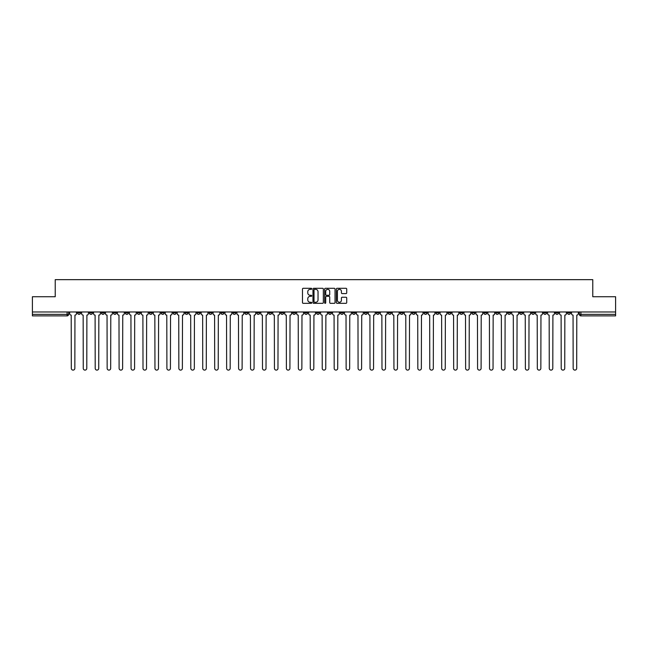 <?xml version="1.0" encoding="UTF-8"?>
<svg xmlns="http://www.w3.org/2000/svg" width="648" height="648" viewBox="0 0 648 648"><rect width="100%" height="100%" fill="white"/><g stroke="black" fill="none" stroke-linecap="round" stroke-linejoin="round"><path stroke-width="0.97" d="M311.745 288.822A0.527 0.527 0 0 0 311.218 288.295L303.232 288.295A0.753 0.753 0 0 0 302.478 289.049L302.478 302.576A0.753 0.753 0 0 0 303.232 303.329L311.218 303.329A0.527 0.527 0 0 0 311.745 302.802A0.527 0.527 0 0 0 311.218 302.276L310.181 302.276A2.406 2.406 0 0 1 307.776 299.87L307.776 298.744A2.406 2.406 0 0 1 310.181 296.339L311.218 296.339A0.527 0.527 0 0 0 311.745 295.812A0.527 0.527 0 0 0 311.218 295.286L310.181 295.286A2.406 2.406 0 0 1 307.776 292.88L307.776 291.754A2.406 2.406 0 0 1 310.181 289.348L311.218 289.348A0.527 0.527 0 0 0 311.745 288.822M471.833 311.971L471.833 312.814L474.895 312.814A1.531 1.531 0 0 1 473.364 314.353A1.531 1.531 0 0 1 471.833 312.814L471.833 311.971M400.14 311.971L400.14 312.814L403.202 312.814A1.531 1.531 0 0 1 401.671 314.353A1.531 1.531 0 0 1 400.14 312.814L400.14 311.971M388.184 311.971L388.184 312.814L391.254 312.814A1.531 1.531 0 0 1 389.715 314.353A1.531 1.531 0 0 1 388.184 312.814L388.184 311.971M316.491 311.971L316.491 312.814L319.561 312.814A1.531 1.531 0 0 1 318.022 314.353A1.531 1.531 0 0 1 316.491 312.814L316.491 311.971M304.544 311.971L304.544 312.814L307.606 312.814A1.531 1.531 0 0 1 306.075 314.353A1.531 1.531 0 0 1 304.544 312.814L304.544 311.971M292.596 311.971L292.596 312.814L295.658 312.814A1.531 1.531 0 0 1 294.127 314.353A1.531 1.531 0 0 1 292.596 312.814L292.596 311.971M268.701 311.971L268.701 312.814L271.763 312.814A1.531 1.531 0 0 1 270.232 314.353A1.531 1.531 0 0 1 268.701 312.814L268.701 311.971M244.798 312.814L244.798 311.971L244.798 312.814A1.531 1.531 0 0 0 246.329 314.353A1.531 1.531 0 0 1 244.798 312.814L247.86 312.814A1.531 1.531 0 0 1 246.329 314.353A1.531 1.531 0 0 0 247.86 312.814L247.86 311.971L247.86 312.814M232.851 312.814L232.851 311.971L232.851 312.814A1.531 1.531 0 0 0 234.382 314.353A1.531 1.531 0 0 1 232.851 312.814L235.913 312.814A1.531 1.531 0 0 1 234.382 314.353M220.903 312.814L220.903 311.971L220.903 312.814A1.531 1.531 0 0 0 222.434 314.353A1.531 1.531 0 0 1 220.903 312.814L223.965 312.814A1.531 1.531 0 0 1 222.434 314.353A1.531 1.531 0 0 0 223.965 312.814L223.965 311.971L223.965 312.814M208.956 311.971L208.956 312.814L212.018 312.814A1.531 1.531 0 0 1 210.487 314.353A1.531 1.531 0 0 1 208.956 312.814L208.956 311.971M197.008 311.971L197.008 312.814L200.07 312.814A1.531 1.531 0 0 1 198.539 314.353A1.531 1.531 0 0 1 197.008 312.814L197.008 311.971M185.053 311.971L185.053 312.814L188.123 312.814A1.531 1.531 0 0 1 186.584 314.353A1.531 1.531 0 0 1 185.053 312.814L185.053 311.971M173.105 312.814L173.105 311.971L173.105 312.814A1.531 1.531 0 0 0 174.636 314.353A1.531 1.531 0 0 1 173.105 312.814L176.167 312.814A1.531 1.531 0 0 1 174.636 314.353M149.21 312.814L149.21 311.971L149.21 312.814A1.531 1.531 0 0 0 150.741 314.353A1.531 1.531 0 0 1 149.21 312.814L152.272 312.814A1.531 1.531 0 0 1 150.741 314.353A1.531 1.531 0 0 0 152.272 312.814L152.272 311.971L152.272 312.814M137.263 312.814L137.263 311.971L137.263 312.814A1.531 1.531 0 0 0 138.793 314.353A1.531 1.531 0 0 1 137.263 312.814L140.324 312.814A1.531 1.531 0 0 1 138.793 314.353A1.531 1.531 0 0 0 140.324 312.814L140.324 311.971L140.324 312.814M125.307 312.814L125.307 311.971L125.307 312.814A1.531 1.531 0 0 0 126.846 314.353A1.531 1.531 0 0 1 125.307 312.814L128.377 312.814A1.531 1.531 0 0 1 126.846 314.353A1.531 1.531 0 0 0 128.377 312.814L128.377 311.971L128.377 312.814M113.359 312.814L113.359 311.971L113.359 312.814A1.531 1.531 0 0 0 114.89 314.353A1.531 1.531 0 0 1 113.359 312.814L116.429 312.814A1.531 1.531 0 0 1 114.89 314.353M101.412 312.814L101.412 311.971L101.412 312.814A1.531 1.531 0 0 0 102.943 314.353A1.531 1.531 0 0 1 101.412 312.814L104.474 312.814A1.531 1.531 0 0 1 102.943 314.353A1.531 1.531 0 0 0 104.474 312.814L104.474 311.971L104.474 312.814M89.465 312.814L89.465 311.971L89.465 312.814A1.531 1.531 0 0 0 90.995 314.353A1.531 1.531 0 0 1 89.465 312.814L92.526 312.814A1.531 1.531 0 0 1 90.995 314.353A1.531 1.531 0 0 0 92.526 312.814L92.526 311.971L92.526 312.814M345.975 293.593A0.753 0.753 0 0 0 346.721 292.839L346.721 289.049A0.753 0.753 0 0 0 345.975 288.295L337.098 288.295A0.753 0.753 0 0 0 336.353 289.049L336.353 302.576A0.753 0.753 0 0 0 337.098 303.329L345.975 303.329A0.753 0.753 0 0 0 346.721 302.576L346.721 297.991A0.753 0.753 0 0 0 345.975 297.238L342.176 297.238A0.753 0.753 0 0 0 341.423 297.991L341.423 300.267A2.009 2.009 0 0 1 339.414 302.276A2.009 2.009 0 0 1 337.406 300.267L337.406 291.357A2.009 2.009 0 0 1 339.414 289.348A2.009 2.009 0 0 1 341.423 291.357L341.423 292.839A0.753 0.753 0 0 0 342.176 293.593L345.975 293.593M32.4 311.971L32.4 296.735L55.226 296.735L55.226 279.653L592.774 279.653L592.774 296.735L615.6 296.735L615.6 311.971L32.4 311.971L32.4 314.353L68.631 314.353L68.631 311.971L68.631 314.353A1.531 1.531 0 0 1 67.1 315.884L32.4 315.884L32.4 314.353M323.344 289.049A0.753 0.753 0 0 0 322.591 288.295L313.721 288.295A0.753 0.753 0 0 0 312.968 289.049L312.968 302.576A0.753 0.753 0 0 0 313.721 303.329L322.591 303.329A0.753 0.753 0 0 0 323.344 302.576L323.344 289.049M325.409 288.295L334.279 288.295A0.753 0.753 0 0 1 335.032 289.049L335.032 302.576A0.753 0.753 0 0 1 334.279 303.329L330.488 303.329A0.753 0.753 0 0 1 329.735 302.576L329.735 297.092A0.753 0.753 0 0 0 328.981 296.339L326.462 296.339A0.753 0.753 0 0 0 325.709 297.092L325.709 302.802A0.527 0.527 0 0 1 325.183 303.329A0.527 0.527 0 0 1 324.656 302.802L324.656 289.049A0.753 0.753 0 0 1 325.409 288.295M579.369 311.971L579.369 314.353L615.6 314.353L615.6 315.884L580.9 315.884A1.531 1.531 0 0 1 579.369 314.353M615.6 311.971L615.6 314.353M570.483 311.971L570.483 312.814A1.531 1.531 0 0 1 568.952 314.353A1.531 1.531 0 0 1 567.421 312.814A1.531 1.531 0 0 0 568.952 314.353A1.531 1.531 0 0 0 570.483 312.814L567.421 312.814L567.421 311.971M558.535 311.971L558.535 312.814A1.531 1.531 0 0 1 557.005 314.353A1.531 1.531 0 0 1 555.474 312.814L558.535 312.814M555.474 311.971L555.474 312.814M546.588 311.971L546.588 312.814A1.531 1.531 0 0 1 545.057 314.353A1.531 1.531 0 0 1 543.526 312.814L546.588 312.814M543.526 311.971L543.526 312.814M534.64 312.814L534.64 311.971L534.64 312.814A1.531 1.531 0 0 1 533.11 314.353A1.531 1.531 0 0 1 531.571 312.814L534.64 312.814A1.531 1.531 0 0 1 533.11 314.353M531.571 311.971L531.571 312.814M522.693 311.971L522.693 312.814A1.531 1.531 0 0 1 521.154 314.353A1.531 1.531 0 0 1 519.623 312.814A1.531 1.531 0 0 0 521.154 314.353M519.623 311.971L519.623 312.814L522.693 312.814M510.737 311.971L510.737 312.814A1.531 1.531 0 0 1 509.207 314.353A1.531 1.531 0 0 1 507.676 312.814L510.737 312.814A1.531 1.531 0 0 1 509.207 314.353M507.676 311.971L507.676 312.814M498.79 311.971L498.79 312.814A1.531 1.531 0 0 1 497.259 314.353A1.531 1.531 0 0 1 495.728 312.814A1.531 1.531 0 0 0 497.259 314.353M495.728 311.971L495.728 312.814L498.79 312.814M486.842 311.971L486.842 312.814A1.531 1.531 0 0 1 485.312 314.353A1.531 1.531 0 0 1 483.781 312.814L486.842 312.814M483.781 311.971L483.781 312.814M474.895 311.971L474.895 312.814A1.531 1.531 0 0 1 473.364 314.353M462.947 311.971L462.947 312.814A1.531 1.531 0 0 1 461.416 314.353A1.531 1.531 0 0 1 459.878 312.814L462.947 312.814M459.878 311.971L459.878 312.814M450.992 311.971L450.992 312.814A1.531 1.531 0 0 1 449.461 314.353A1.531 1.531 0 0 1 447.93 312.814L450.992 312.814M447.93 311.971L447.93 312.814M439.044 311.971L439.044 312.814A1.531 1.531 0 0 1 437.513 314.353A1.531 1.531 0 0 1 435.983 312.814A1.531 1.531 0 0 0 437.513 314.353M435.983 311.971L435.983 312.814L439.044 312.814M427.097 311.971L427.097 312.814A1.531 1.531 0 0 1 425.566 314.353A1.531 1.531 0 0 1 424.035 312.814L427.097 312.814M424.035 311.971L424.035 312.814M415.149 311.971L415.149 312.814A1.531 1.531 0 0 1 413.618 314.353A1.531 1.531 0 0 1 412.088 312.814L415.149 312.814M412.088 311.971L412.088 312.814M403.202 311.971L403.202 312.814M391.254 311.971L391.254 312.814L391.254 311.971M379.299 311.971L379.299 312.814A1.531 1.531 0 0 1 377.768 314.353A1.531 1.531 0 0 1 376.237 312.814L379.299 312.814M376.237 311.971L376.237 312.814M367.351 311.971L367.351 312.814A1.531 1.531 0 0 1 365.82 314.353A1.531 1.531 0 0 1 364.289 312.814L367.351 312.814M364.289 311.971L364.289 312.814M355.404 311.971L355.404 312.814A1.531 1.531 0 0 1 353.873 314.353A1.531 1.531 0 0 1 352.342 312.814L355.404 312.814M352.342 311.971L352.342 312.814M343.456 311.971L343.456 312.814A1.531 1.531 0 0 1 341.925 314.353A1.531 1.531 0 0 1 340.394 312.814L343.456 312.814M340.394 311.971L340.394 312.814M331.509 311.971L331.509 312.814A1.531 1.531 0 0 1 329.978 314.353A1.531 1.531 0 0 1 328.439 312.814L331.509 312.814M328.439 311.971L328.439 312.814M319.561 311.971L319.561 312.814A1.531 1.531 0 0 1 318.022 314.353M307.606 311.971L307.606 312.814M295.658 312.814L295.658 311.971L295.658 312.814A1.531 1.531 0 0 1 294.127 314.353M283.711 311.971L283.711 312.814A1.531 1.531 0 0 1 282.18 314.353A1.531 1.531 0 0 1 280.649 312.814A1.531 1.531 0 0 0 282.18 314.353A1.531 1.531 0 0 0 283.711 312.814L280.649 312.814L280.649 311.971M271.763 312.814L271.763 311.971L271.763 312.814A1.531 1.531 0 0 1 270.232 314.353M259.816 311.971L259.816 312.814A1.531 1.531 0 0 1 258.285 314.353A1.531 1.531 0 0 1 256.746 312.814A1.531 1.531 0 0 0 258.285 314.353M256.746 311.971L256.746 312.814L259.816 312.814M235.913 311.971L235.913 312.814L235.913 311.971M212.018 312.814L212.018 311.971L212.018 312.814A1.531 1.531 0 0 1 210.487 314.353M200.07 312.814L200.07 311.971L200.07 312.814A1.531 1.531 0 0 1 198.539 314.353M188.123 312.814L188.123 311.971L188.123 312.814A1.531 1.531 0 0 1 186.584 314.353M176.167 311.971L176.167 312.814L176.167 311.971M164.219 312.814L164.219 311.971L164.219 312.814A1.531 1.531 0 0 1 162.689 314.353A1.531 1.531 0 0 1 161.158 312.814L164.219 312.814A1.531 1.531 0 0 1 162.689 314.353M161.158 311.971L161.158 312.814M116.429 311.971L116.429 312.814L116.429 311.971M80.579 311.971L80.579 312.814A1.531 1.531 0 0 1 79.048 314.353A1.531 1.531 0 0 1 77.517 312.814A1.531 1.531 0 0 0 79.048 314.353A1.531 1.531 0 0 0 80.579 312.814L80.579 311.971M77.517 311.971L77.517 312.814L80.579 312.814M67.1 311.971L67.1 315.884A1.531 1.531 0 0 0 68.631 314.353M314.547 289.348A0.527 0.527 0 0 0 314.021 289.875L314.021 301.749A0.527 0.527 0 0 0 314.547 302.276L315.633 302.276A2.406 2.406 0 0 0 318.038 299.87L318.038 291.754A2.406 2.406 0 0 0 315.633 289.348L314.547 289.348M329.735 291.398A2.009 2.009 0 0 0 327.718 289.381A2.009 2.009 0 0 0 325.709 291.398L325.709 294.532A0.753 0.753 0 0 0 326.462 295.286L328.981 295.286A0.753 0.753 0 0 0 329.735 294.532L329.735 291.398M69.66 313.583L69.66 311.971L69.66 313.583A1.531 1.531 48.4 0 0 71.199 315.114L71.312 368.348A1.758 1.758 48.4 0 0 73.07 370.113A1.758 1.758 48.4 0 0 74.836 368.348L74.949 315.114A1.531 1.531 48.4 0 0 76.48 313.583L76.48 311.971M71.199 315.114L71.312 368.348M74.836 368.348L74.949 315.114M81.616 313.583L81.616 311.971L81.616 313.583A1.531 1.531 48.4 0 0 83.147 315.114L83.26 368.348A1.758 1.758 48.4 0 0 85.018 370.113A1.758 1.758 48.4 0 0 86.783 368.348L86.897 315.114A1.531 1.531 48.4 0 0 88.428 313.583L88.428 311.971M93.563 313.583L93.563 311.971L93.563 313.583A1.531 1.531 48.4 0 0 95.094 315.114L95.207 368.348A1.758 1.758 48.4 0 0 96.973 370.113A1.758 1.758 48.4 0 0 98.731 368.348L98.844 315.114A1.531 1.531 48.4 0 0 100.375 313.583L100.375 311.971M83.147 315.114L83.26 368.348M86.783 368.348L86.897 315.114M95.094 315.114L95.207 368.348M98.731 368.348L98.844 315.114M105.511 313.583L105.511 311.971L105.511 313.583A1.531 1.531 48.4 0 0 107.042 315.114L107.155 368.348A1.758 1.758 48.4 0 0 108.921 370.113A1.758 1.758 48.4 0 0 110.678 368.348L110.792 315.114A1.531 1.531 48.4 0 0 112.331 313.583L112.331 311.971M117.458 313.583L117.458 311.971L117.458 313.583A1.531 1.531 48.4 0 0 118.989 315.114L119.102 368.348A1.758 1.758 48.4 0 0 120.868 370.113A1.758 1.758 48.4 0 0 122.626 368.348L122.747 315.114A1.531 1.531 48.4 0 0 124.278 313.583L124.278 311.971M129.406 313.583L129.406 311.971L129.406 313.583A1.531 1.531 48.4 0 0 130.937 315.114L131.058 368.348A1.758 1.758 48.4 0 0 132.816 370.113A1.758 1.758 48.4 0 0 134.582 368.348L134.695 315.114A1.531 1.531 48.4 0 0 136.226 313.583L136.226 311.971M107.042 315.114L107.155 368.348M110.678 368.348L110.792 315.114M118.989 315.114L119.102 368.348M122.626 368.348L122.747 315.114M130.937 315.114L131.058 368.348M134.582 368.348L134.695 315.114M141.361 313.583L141.361 311.971L141.361 313.583A1.531 1.531 48.4 0 0 142.892 315.114L143.006 368.348A1.758 1.758 48.4 0 0 144.763 370.113A1.758 1.758 48.4 0 0 146.529 368.348L146.642 315.114A1.531 1.531 48.4 0 0 148.173 313.583L148.173 311.971M153.309 313.583L153.309 311.971L153.309 313.583A1.531 1.531 48.4 0 0 154.84 315.114L154.953 368.348A1.758 1.758 48.4 0 0 156.719 370.113A1.758 1.758 48.4 0 0 158.477 368.348L158.59 315.114A1.531 1.531 48.4 0 0 160.121 313.583L160.121 311.971M165.256 313.583L165.256 311.971L165.256 313.583A1.531 1.531 48.4 0 0 166.787 315.114L166.901 368.348A1.758 1.758 48.4 0 0 168.666 370.113A1.758 1.758 48.4 0 0 170.424 368.348L170.537 315.114A1.531 1.531 48.4 0 0 172.068 313.583L172.068 311.971M177.204 313.583L177.204 311.971L177.204 313.583A1.531 1.531 48.4 0 0 178.735 315.114L178.848 368.348A1.758 1.758 48.4 0 0 180.614 370.113A1.758 1.758 48.4 0 0 182.372 368.348L182.493 315.114A1.531 1.531 48.4 0 0 184.024 313.583L184.024 311.971M189.151 313.583L189.151 311.971L189.151 313.583A1.531 1.531 48.4 0 0 190.682 315.114L190.804 368.348A1.758 1.758 48.4 0 0 192.561 370.113A1.758 1.758 48.4 0 0 194.327 368.348L194.441 315.114A1.531 1.531 48.4 0 0 195.971 313.583L195.971 311.971M201.099 313.583L201.099 311.971L201.099 313.583A1.531 1.531 48.4 0 0 202.638 315.114L202.751 368.348A1.758 1.758 48.4 0 0 204.509 370.113A1.758 1.758 48.4 0 0 206.275 368.348L206.388 315.114A1.531 1.531 48.4 0 0 207.919 313.583L207.919 311.971M213.054 313.583L213.054 311.971L213.054 313.583A1.531 1.531 48.4 0 0 214.585 315.114L214.699 368.348A1.758 1.758 48.4 0 0 216.456 370.113A1.758 1.758 48.4 0 0 218.222 368.348L218.336 315.114A1.531 1.531 48.4 0 0 219.866 313.583L219.866 311.971M225.002 313.583L225.002 311.971L225.002 313.583A1.531 1.531 48.4 0 0 226.533 315.114L226.646 368.348A1.758 1.758 48.4 0 0 228.412 370.113A1.758 1.758 48.4 0 0 230.17 368.348L230.283 315.114A1.531 1.531 48.4 0 0 231.814 313.583L231.814 311.971M236.949 313.583L236.949 311.971L236.949 313.583A1.531 1.531 48.4 0 0 238.48 315.114L238.594 368.348A1.758 1.758 48.4 0 0 240.359 370.113A1.758 1.758 48.4 0 0 242.117 368.348L242.231 315.114A1.531 1.531 48.4 0 0 243.769 313.583L243.769 311.971M248.897 313.583L248.897 311.971L248.897 313.583A1.531 1.531 48.4 0 0 250.428 315.114L250.541 368.348A1.758 1.758 48.4 0 0 252.307 370.113A1.758 1.758 48.4 0 0 254.065 368.348L254.186 315.114A1.531 1.531 48.4 0 0 255.717 313.583L255.717 311.971M260.844 313.583L260.844 311.971L260.844 313.583A1.531 1.531 48.4 0 0 262.375 315.114L262.497 368.348A1.758 1.758 48.4 0 0 264.254 370.113A1.758 1.758 48.4 0 0 266.02 368.348L266.134 315.114A1.531 1.531 48.4 0 0 267.665 313.583L267.665 311.971M272.792 313.583L272.792 311.971L272.792 313.583A1.531 1.531 48.4 0 0 274.331 315.114L274.444 368.348A1.758 1.758 48.4 0 0 276.202 370.113A1.758 1.758 48.4 0 0 277.968 368.348L278.081 315.114A1.531 1.531 48.4 0 0 279.612 313.583L279.612 311.971M284.747 313.583L284.747 311.971L284.747 313.583A1.531 1.531 48.4 0 0 286.278 315.114L286.392 368.348A1.758 1.758 48.4 0 0 288.149 370.113A1.758 1.758 48.4 0 0 289.915 368.348L290.029 315.114A1.531 1.531 48.4 0 0 291.56 313.583L291.56 311.971M296.695 313.583L296.695 311.971L296.695 313.583A1.531 1.531 48.4 0 0 298.226 315.114L298.339 368.348A1.758 1.758 48.4 0 0 300.105 370.113A1.758 1.758 48.4 0 0 301.863 368.348L301.976 315.114A1.531 1.531 48.4 0 0 303.507 313.583L303.507 311.971M308.642 313.583L308.642 311.971L308.642 313.583A1.531 1.531 48.4 0 0 310.173 315.114L310.287 368.348A1.758 1.758 48.4 0 0 312.053 370.113A1.758 1.758 48.4 0 0 313.81 368.348L313.932 315.114A1.531 1.531 48.4 0 0 315.463 313.583L315.463 311.971M320.59 313.583L320.59 311.971L320.59 313.583A1.531 1.531 48.4 0 0 322.121 315.114L322.242 368.348A1.758 1.758 48.4 0 0 324 370.113A1.758 1.758 48.4 0 0 325.758 368.348L325.879 315.114A1.531 1.531 48.4 0 0 327.41 313.583L327.41 311.971M146.529 368.348L146.642 315.114M142.892 315.114L143.006 368.348M158.477 368.348L158.59 315.114M154.84 315.114L154.953 368.348M170.424 368.348L170.537 315.114M166.787 315.114L166.901 368.348M182.372 368.348L182.493 315.114M178.735 315.114L178.848 368.348M194.327 368.348L194.441 315.114M190.682 315.114L190.804 368.348M206.275 368.348L206.388 315.114M202.638 315.114L202.751 368.348M218.222 368.348L218.336 315.114M214.585 315.114L214.699 368.348M230.17 368.348L230.283 315.114M226.533 315.114L226.646 368.348M242.117 368.348L242.231 315.114M238.48 315.114L238.594 368.348M254.065 368.348L254.186 315.114M250.428 315.114L250.541 368.348M266.02 368.348L266.134 315.114M262.375 315.114L262.497 368.348M277.968 368.348L278.081 315.114M274.331 315.114L274.444 368.348M289.915 368.348L290.029 315.114M286.278 315.114L286.392 368.348M301.863 368.348L301.976 315.114M298.226 315.114L298.339 368.348M313.81 368.348L313.932 315.114M310.173 315.114L310.287 368.348M325.758 368.348L325.879 315.114M322.121 315.114L322.242 368.348M332.537 313.583L332.537 311.971L332.537 313.583A1.531 1.531 48.4 0 0 334.068 315.114L334.19 368.348A1.758 1.758 48.4 0 0 335.948 370.113A1.758 1.758 48.4 0 0 337.713 368.348L337.827 315.114A1.531 1.531 48.4 0 0 339.358 313.583L339.358 311.971M344.493 313.583L344.493 311.971L344.493 313.583A1.531 1.531 48.4 0 0 346.024 315.114L346.137 368.348A1.758 1.758 48.4 0 0 347.895 370.113A1.758 1.758 48.4 0 0 349.661 368.348L349.774 315.114A1.531 1.531 48.4 0 0 351.305 313.583L351.305 311.971M356.441 313.583L356.441 311.971L356.441 313.583A1.531 1.531 48.4 0 0 357.971 315.114L358.085 368.348A1.758 1.758 48.4 0 0 359.851 370.113A1.758 1.758 48.4 0 0 361.608 368.348L361.722 315.114A1.531 1.531 48.4 0 0 363.253 313.583L363.253 311.971M368.388 313.583L368.388 311.971L368.388 313.583A1.531 1.531 48.4 0 0 369.919 315.114L370.032 368.348A1.758 1.758 48.4 0 0 371.798 370.113A1.758 1.758 48.4 0 0 373.556 368.348L373.669 315.114A1.531 1.531 48.4 0 0 375.208 313.583L375.208 311.971M334.068 315.114L334.19 368.348M337.713 368.348L337.827 315.114M346.024 315.114L346.137 368.348M349.661 368.348L349.774 315.114M357.971 315.114L358.085 368.348M361.608 368.348L361.722 315.114M369.919 315.114L370.032 368.348M373.556 368.348L373.669 315.114M380.336 313.583L380.336 311.971L380.336 313.583A1.531 1.531 48.4 0 0 381.866 315.114L381.98 368.348A1.758 1.758 48.4 0 0 383.746 370.113A1.758 1.758 48.4 0 0 385.503 368.348L385.625 315.114A1.531 1.531 48.4 0 0 387.156 313.583L387.156 311.971M381.866 315.114L381.98 368.348M385.503 368.348L385.625 315.114M392.283 313.583L392.283 311.971L392.283 313.583A1.531 1.531 48.4 0 0 393.814 315.114L393.935 368.348A1.758 1.758 48.4 0 0 395.693 370.113A1.758 1.758 48.4 0 0 397.459 368.348L397.572 315.114A1.531 1.531 48.4 0 0 399.103 313.583L399.103 311.971M393.814 315.114L393.935 368.348M397.459 368.348L397.572 315.114M404.231 313.583L404.231 311.971L404.231 313.583A1.531 1.531 48.4 0 0 405.769 315.114L405.883 368.348A1.758 1.758 48.4 0 0 407.641 370.113A1.758 1.758 48.4 0 0 409.406 368.348L409.52 315.114A1.531 1.531 48.4 0 0 411.051 313.583L411.051 311.971M405.769 315.114L405.883 368.348M409.406 368.348L409.52 315.114M416.186 313.583L416.186 311.971L416.186 313.583A1.531 1.531 48.4 0 0 417.717 315.114L417.83 368.348A1.758 1.758 48.4 0 0 419.588 370.113A1.758 1.758 48.4 0 0 421.354 368.348L421.467 315.114A1.531 1.531 48.4 0 0 422.998 313.583L422.998 311.971M417.717 315.114L417.83 368.348M421.354 368.348L421.467 315.114M428.134 313.583L428.134 311.971L428.134 313.583A1.531 1.531 48.4 0 0 429.665 315.114L429.778 368.348A1.758 1.758 48.4 0 0 431.544 370.113A1.758 1.758 48.4 0 0 433.301 368.348L433.415 315.114A1.531 1.531 48.4 0 0 434.946 313.583L434.946 311.971M429.665 315.114L429.778 368.348M433.301 368.348L433.415 315.114M440.081 313.583L440.081 311.971L440.081 313.583A1.531 1.531 48.4 0 0 441.612 315.114L441.725 368.348A1.758 1.758 48.4 0 0 443.491 370.113A1.758 1.758 48.4 0 0 445.249 368.348L445.362 315.114A1.531 1.531 48.4 0 0 446.901 313.583L446.901 311.971M441.612 315.114L441.725 368.348M445.249 368.348L445.362 315.114M452.029 313.583L452.029 311.971L452.029 313.583A1.531 1.531 48.4 0 0 453.56 315.114L453.673 368.348A1.758 1.758 48.4 0 0 455.439 370.113A1.758 1.758 48.4 0 0 457.196 368.348L457.318 315.114A1.531 1.531 48.4 0 0 458.849 313.583L458.849 311.971M453.56 315.114L453.673 368.348M457.196 368.348L457.318 315.114M463.976 313.583L463.976 311.971L463.976 313.583A1.531 1.531 48.4 0 0 465.507 315.114L465.629 368.348A1.758 1.758 48.4 0 0 467.386 370.113A1.758 1.758 48.4 0 0 469.152 368.348L469.265 315.114A1.531 1.531 48.4 0 0 470.796 313.583L470.796 311.971M465.507 315.114L465.629 368.348M469.152 368.348L469.265 315.114M475.932 313.583L475.932 311.971L475.932 313.583A1.531 1.531 48.4 0 0 477.463 315.114L477.576 368.348A1.758 1.758 48.4 0 0 479.334 370.113A1.758 1.758 48.4 0 0 481.1 368.348L481.213 315.114A1.531 1.531 48.4 0 0 482.744 313.583L482.744 311.971M477.463 315.114L477.576 368.348M481.1 368.348L481.213 315.114M487.879 313.583L487.879 311.971L487.879 313.583A1.531 1.531 48.4 0 0 489.41 315.114L489.524 368.348A1.758 1.758 48.4 0 0 491.281 370.113A1.758 1.758 48.4 0 0 493.047 368.348L493.16 315.114A1.531 1.531 48.4 0 0 494.691 313.583L494.691 311.971M489.41 315.114L489.524 368.348M493.047 368.348L493.16 315.114M499.827 313.583L499.827 311.971L499.827 313.583A1.531 1.531 48.4 0 0 501.358 315.114L501.471 368.348A1.758 1.758 48.4 0 0 503.237 370.113A1.758 1.758 48.4 0 0 504.995 368.348L505.108 315.114A1.531 1.531 48.4 0 0 506.639 313.583L506.639 311.971M501.358 315.114L501.471 368.348M504.995 368.348L505.108 315.114M511.774 313.583L511.774 311.971L511.774 313.583A1.531 1.531 48.4 0 0 513.305 315.114L513.419 368.348A1.758 1.758 48.4 0 0 515.184 370.113A1.758 1.758 48.4 0 0 516.942 368.348L517.064 315.114A1.531 1.531 48.4 0 0 518.594 313.583L518.594 311.971M513.305 315.114L513.419 368.348M516.942 368.348L517.064 315.114M523.722 313.583L523.722 311.971L523.722 313.583A1.531 1.531 48.4 0 0 525.253 315.114L525.374 368.348A1.758 1.758 48.4 0 0 527.132 370.113A1.758 1.758 48.4 0 0 528.898 368.348L529.011 315.114A1.531 1.531 48.4 0 0 530.542 313.583L530.542 311.971M525.253 315.114L525.374 368.348M528.898 368.348L529.011 315.114M535.669 313.583L535.669 311.971L535.669 313.583A1.531 1.531 48.4 0 0 537.208 315.114L537.322 368.348A1.758 1.758 48.4 0 0 539.079 370.113A1.758 1.758 48.4 0 0 540.845 368.348L540.959 315.114A1.531 1.531 48.4 0 0 542.489 313.583L542.489 311.971M537.208 315.114L537.322 368.348M540.845 368.348L540.959 315.114M547.625 313.583L547.625 311.971L547.625 313.583A1.531 1.531 48.4 0 0 549.156 315.114L549.269 368.348A1.758 1.758 48.4 0 0 551.027 370.113A1.758 1.758 48.4 0 0 552.793 368.348L552.906 315.114A1.531 1.531 48.4 0 0 554.437 313.583L554.437 311.971M549.156 315.114L549.269 368.348M552.793 368.348L552.906 315.114M559.572 313.583L559.572 311.971L559.572 313.583A1.531 1.531 48.4 0 0 561.103 315.114L561.217 368.348A1.758 1.758 48.4 0 0 562.982 370.113A1.758 1.758 48.4 0 0 564.74 368.348L564.854 315.114A1.531 1.531 48.4 0 0 566.384 313.583L566.384 311.971M561.103 315.114L561.217 368.348M564.74 368.348L564.854 315.114M571.52 313.583L571.52 311.971L571.52 313.583A1.531 1.531 48.4 0 0 573.051 315.114L573.164 368.348A1.758 1.758 48.4 0 0 574.93 370.113A1.758 1.758 48.4 0 0 576.688 368.348L576.801 315.114A1.531 1.531 48.4 0 0 578.34 313.583L578.34 311.971M573.051 315.114L573.164 368.348M576.688 368.348L576.801 315.114M580.9 311.971L580.9 315.884"/></g></svg>

